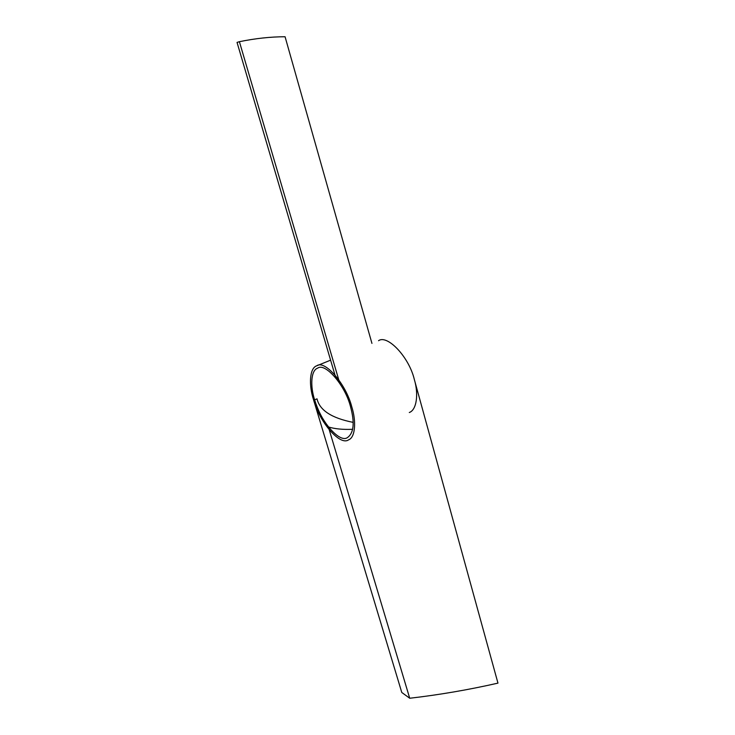 <?xml version="1.0" encoding="UTF-8"?>
<svg xmlns="http://www.w3.org/2000/svg" width="735" height="735" viewBox="0 0 735 735"><rect width="100%" height="100%" fill="white"/><g stroke="black" fill="none" stroke-linecap="round" stroke-linejoin="round"><path stroke-width="1.1" d="M350.494 406.556C354.867 422.726 353.847 433.062 347.444 437.582C339.561 443.416 320.295 421.054 314.626 399.849C310.096 386.096 310.914 370.155 317.704 368.134C325.026 362.392 344.954 384.809 350.494 406.556M328.389 426.962L409.717 698.25L401.779 692.471L313.505 399.638C308.663 384.965 309.527 367.932 316.794 365.782C324.585 359.654 345.873 383.578 351.771 406.795C356.438 421.495 355.317 437.582 348.519 439.87C340.084 446.099 319.55 422.239 313.505 399.638L314.626 399.849C317.832 410.176 322.426 419.216 328.389 426.962C334.976 428.946 343.08 429.718 352.708 429.295M378.553 340.7C387.281 334.306 409.101 356.962 414.365 379.627C418.702 393.932 416.754 409.909 409.303 412.51M353.204 422.386C331.678 418.132 319.624 410.286 317.024 398.839L314.626 399.849M409.717 698.25C439.071 694.869 468.489 689.825 497.962 683.127L414.365 379.627M239.399 41.693L339.79 383.321L335.831 377.937L237.037 42.409L239.399 41.693C255.412 38.413 270.636 36.768 285.07 36.75L371.938 343.392M316.794 365.782L330.594 360.168"/></g></svg>

